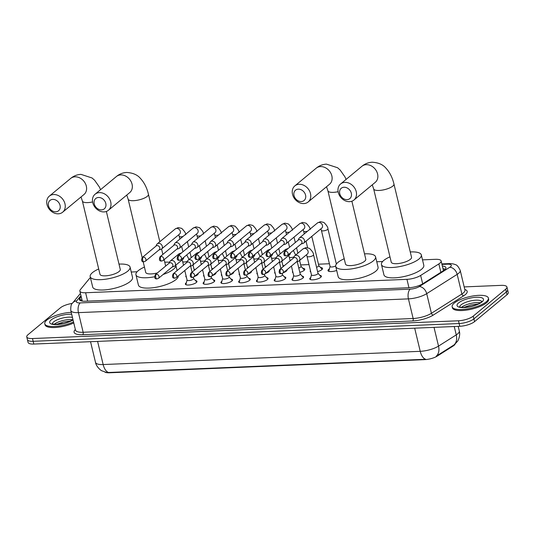 <?xml version="1.0" encoding="UTF-8"?>
<svg xmlns="http://www.w3.org/2000/svg" width="535" height="535" viewBox="0 0 535 535"><rect width="100%" height="100%" fill="white"/><g stroke="black" fill="none" stroke-linecap="round" stroke-linejoin="round"><path stroke-width="0.8" d="M195.449 280.547A5.965 1.852 166.5 0 1 196.974 281.37A5.965 1.852 166.5 0 1 196.305 282.547A5.965 1.852 166.5 0 1 189.978 284.874A5.965 1.852 166.5 0 1 185.377 284.152A5.965 1.852 166.5 0 1 186.04 282.975A5.965 1.852 166.5 0 1 186.361 282.734M213.224 279.812A5.965 1.852 166.5 0 1 214.742 280.628A5.965 1.852 166.5 0 1 214.074 281.805A5.965 1.852 166.5 0 1 207.747 284.138A5.965 1.852 166.5 0 1 203.146 283.41A5.965 1.852 166.5 0 1 203.808 282.233A5.965 1.852 166.5 0 1 204.129 281.992M230.993 279.069A5.965 1.852 166.5 0 1 232.511 279.885A5.965 1.852 166.5 0 1 231.849 281.062A5.965 1.852 166.5 0 1 225.516 283.396A5.965 1.852 166.5 0 1 220.915 282.667A5.965 1.852 166.5 0 1 221.584 281.49A5.965 1.852 166.5 0 1 221.898 281.249M248.762 278.327A5.965 1.852 166.5 0 1 250.28 279.143A5.965 1.852 166.5 0 1 249.618 280.32A5.965 1.852 166.5 0 1 243.285 282.654A5.965 1.852 166.5 0 1 238.684 281.925A5.965 1.852 166.5 0 1 239.352 280.748A5.965 1.852 166.5 0 1 239.667 280.507M266.53 277.585A5.965 1.852 166.5 0 1 268.055 278.401A5.965 1.852 166.5 0 1 267.386 279.578A5.965 1.852 166.5 0 1 261.06 281.912A5.965 1.852 166.5 0 1 256.459 281.189A5.965 1.852 166.5 0 1 257.121 280.006A5.965 1.852 166.5 0 1 257.442 279.772M284.306 276.842A5.965 1.852 166.5 0 1 285.824 277.658A5.965 1.852 166.5 0 1 285.155 278.842A5.965 1.852 166.5 0 1 278.829 281.169A5.965 1.852 166.5 0 1 274.228 280.447A5.965 1.852 166.5 0 1 274.896 279.27A5.965 1.852 166.5 0 1 275.211 279.029M302.074 276.1A5.965 1.852 166.5 0 1 303.592 276.923A5.965 1.852 166.5 0 1 302.93 278.1A5.965 1.852 166.5 0 1 296.597 280.427A5.965 1.852 166.5 0 1 291.996 279.705A5.965 1.852 166.5 0 1 292.665 278.528A5.965 1.852 166.5 0 1 292.979 278.287M319.843 275.364A5.965 1.852 166.5 0 1 321.368 276.18A5.965 1.852 166.5 0 1 320.699 277.357A5.965 1.852 166.5 0 1 314.366 279.691A5.965 1.852 166.5 0 1 309.765 278.962A5.965 1.852 166.5 0 1 310.434 277.785A5.965 1.852 166.5 0 1 310.755 277.545M198.104 273.459A6.346 1.973 166.5 0 1 198.157 273.606A6.346 1.973 166.5 0 1 197.448 274.856A6.346 1.973 166.5 0 1 194.62 276.348M186.374 277.143A6.346 1.973 166.5 0 1 185.819 276.568A6.346 1.973 166.5 0 1 186.053 275.799M215.873 272.716A6.346 1.973 166.5 0 1 215.926 272.863A6.346 1.973 166.5 0 1 215.217 274.114A6.346 1.973 166.5 0 1 212.388 275.605M204.143 276.401A6.346 1.973 166.5 0 1 203.594 275.826A6.346 1.973 166.5 0 1 203.822 275.057M233.641 271.974A6.346 1.973 166.5 0 1 233.701 272.121A6.346 1.973 166.5 0 1 232.992 273.372A6.346 1.973 166.5 0 1 230.164 274.863M221.918 275.659A6.346 1.973 166.5 0 1 221.363 275.084A6.346 1.973 166.5 0 1 221.59 274.315M251.417 271.232A6.346 1.973 166.5 0 1 251.47 271.379A6.346 1.973 166.5 0 1 250.761 272.636A6.346 1.973 166.5 0 1 247.932 274.121M239.687 274.923A6.346 1.973 166.5 0 1 239.132 274.341A6.346 1.973 166.5 0 1 239.366 273.572M269.185 270.489A6.346 1.973 166.5 0 1 269.239 270.636A6.346 1.973 166.5 0 1 268.53 271.894A6.346 1.973 166.5 0 1 265.701 273.378M257.455 274.181A6.346 1.973 166.5 0 1 256.9 273.599A6.346 1.973 166.5 0 1 257.134 272.83M286.954 269.754A6.346 1.973 166.5 0 1 287.007 269.894A6.346 1.973 166.5 0 1 286.299 271.151A6.346 1.973 166.5 0 1 283.47 272.643M275.231 273.438A6.346 1.973 166.5 0 1 274.676 272.857A6.346 1.973 166.5 0 1 274.903 272.094M302.723 268.242A6.346 1.973 166.5 0 1 304.783 269.159A6.346 1.973 166.5 0 1 304.074 270.409A6.346 1.973 166.5 0 1 299.814 272.362M292.999 272.696A6.346 1.973 166.5 0 1 292.444 272.114A6.346 1.973 166.5 0 1 292.678 271.352M320.498 267.5A6.346 1.973 166.5 0 1 322.551 268.416A6.346 1.973 166.5 0 1 321.843 269.667A6.346 1.973 166.5 0 1 317.589 271.62M310.768 271.954A6.346 1.973 166.5 0 1 310.213 271.379A6.346 1.973 166.5 0 1 310.447 270.61M336.682 270.456A6.346 1.973 166.5 0 1 327.988 270.636A6.346 1.973 166.5 0 1 328.691 269.379A6.346 1.973 166.5 0 1 329.399 268.884M90.428 277.618A11.181 3.471 -13.5 0 0 89.512 278.488L80.37 289.629A11.181 3.471 -13.5 0 0 79.869 291.107A11.181 3.471 -13.5 0 0 85.613 292.745L406.948 279.344A11.181 3.471 -13.5 0 0 420.657 275.438L438.847 263.915A11.181 3.471 -13.5 0 0 439.884 263.173A11.181 3.471 -13.5 0 0 441.134 260.96A11.181 3.471 -13.5 0 0 435.383 259.321L422.503 259.856M104.907 372.086A10.065 3.123 -13.5 0 0 109.454 372.781L424.87 359.627A10.065 3.123 -13.5 0 0 437.215 356.109L453.132 346.031A10.065 3.123 -13.5 0 0 454.061 345.363A10.065 3.123 -13.5 0 0 455.118 344.065M382.619 261.521L376.76 261.769M336.876 263.434L336.234 263.454M329.406 263.742L318.465 264.196M309.003 264.591L300.697 264.939M284.346 265.621L282.921 265.681M266.577 266.363L265.153 266.423M248.802 267.105L247.384 267.166M231.033 267.848L229.615 267.908M213.264 268.583L211.84 268.644M195.489 269.326L194.071 269.386M177.72 270.068L176.985 270.101M137.1 271.767L131.242 272.007M454.242 326.517L456.255 334.877A13.047 9.169 57.6 0 1 453.954 344.955L436.259 356.156A13.047 9.169 57.6 0 0 438.519 346.112L456.255 334.877A14.906 4.634 -13.5 0 0 457.632 333.887A14.906 4.634 -13.5 0 0 459.297 330.944L458.194 326.357M464.179 286.907L501.181 285.362A11.181 3.471 166.5 0 1 506.926 287.001A11.181 3.471 166.5 0 1 505.675 289.208L473.228 316.125A11.181 3.471 166.5 0 1 458.475 320.779L32.501 338.541L33.157 341.303A11.181 3.471 166.5 0 1 27.412 339.658A11.181 3.471 166.5 0 0 33.157 341.303L459.137 323.535L33.157 341.303L33.819 344.058A11.181 3.471 166.5 0 1 28.074 342.413L26.75 336.903A11.181 3.471 166.5 0 1 28.001 334.696L60.448 307.779A11.181 3.471 166.5 0 1 72.272 303.419M473.228 316.125L473.89 318.88A11.181 3.471 166.5 0 1 459.137 323.535A11.181 3.471 166.5 0 0 473.89 318.88L506.337 291.963L473.89 318.88L474.552 321.635A11.181 3.471 166.5 0 1 459.799 326.29L33.819 344.058M506.926 287.001L507.588 289.756A11.181 3.471 166.5 0 1 506.337 291.963A11.181 3.471 166.5 0 0 507.588 289.756L508.25 292.511A11.181 3.471 166.5 0 1 506.999 294.725L474.552 321.635M108.572 372.487A13.047 6.627 -92.4 0 1 103.161 364.549A14.906 4.634 -13.5 0 1 95.498 362.362C96.213 366.923 101.51 370.969 101.817 370.782L106.244 372.393L108.572 372.487L425.653 359.259A13.047 6.627 87.6 0 1 420.236 351.321A14.906 4.634 -13.5 0 0 438.519 346.112L434.019 327.366M81.18 296.571L79.916 298.109A11.181 3.471 -13.5 0 0 79.414 299.587A11.181 3.471 -13.5 0 0 85.159 301.225L408.994 287.716A11.181 3.471 -13.5 0 0 422.704 283.811L443.622 270.563A11.181 3.471 -13.5 0 0 444.659 269.821A11.181 3.471 -13.5 0 0 445.902 267.607A11.181 3.471 -13.5 0 0 442.345 266.002M443 268.757A11.181 3.471 166.5 0 1 445.287 269.212M32.501 338.541A11.181 3.471 166.5 0 1 26.75 336.903M80.685 300.737L81.842 299.326M454.242 303.091A18.638 5.791 166.5 0 1 474.023 295.808A18.638 5.791 166.5 0 1 488.401 298.075A18.638 5.791 166.5 0 1 486.315 301.753A18.638 5.791 166.5 0 1 466.533 309.043A18.638 5.791 166.5 0 1 452.155 306.776A18.638 5.791 166.5 0 1 454.242 303.091M488.401 298.075L488.649 299.105A18.638 5.791 166.5 0 1 486.562 302.79A18.638 5.791 166.5 0 1 466.787 310.073A18.638 5.791 166.5 0 1 452.409 307.806L452.155 306.776M73.536 321.936A18.638 5.791 166.5 0 1 55.232 326.45A18.638 5.791 166.5 0 1 44.779 323.769A18.638 5.791 166.5 0 1 46.866 320.084A18.638 5.791 166.5 0 1 71.229 312.34M73.783 322.973A18.638 5.791 166.5 0 1 55.479 327.487A18.638 5.791 166.5 0 1 45.034 324.798L44.779 323.769M344.045 187.243A6.708 5.39 -129.7 0 0 339.758 193.683A6.708 5.39 -129.7 0 0 347.021 199.642A6.708 5.39 -129.7 0 0 351.308 193.202A6.708 5.39 -129.7 0 0 344.045 187.243M349.556 201.668A10.432 8.386 50.3 0 1 339.223 195.001A10.432 8.386 50.3 0 1 340.581 183.993A10.432 8.386 50.3 0 1 344.928 182.382A10.432 8.386 50.3 0 1 355.26 189.049A10.432 8.386 50.3 0 1 353.903 200.057A10.432 8.386 50.3 0 1 349.556 201.668M393.954 184.047A10.432 3.243 -13.5 0 1 392.784 186.113A10.432 3.243 -13.5 0 1 379.021 190.453A10.432 3.243 -13.5 0 1 373.657 188.922L391.239 262.157A10.432 3.243 -13.5 0 0 399.291 263.427A10.432 3.243 -13.5 0 0 410.365 259.348A10.432 3.243 -13.5 0 0 411.535 257.281L393.954 184.047C392.449 177.607 389.761 172.29 385.889 168.11C382.926 164.566 378.365 162.6 372.186 162.219C368.327 162.439 364.91 163.797 361.934 166.285L340.581 183.993M410.251 251.952A20.497 6.366 166.5 0 1 421.319 254.934A20.497 6.366 166.5 0 1 419.025 258.987A20.497 6.366 166.5 0 1 397.271 266.998A20.497 6.366 166.5 0 1 381.455 264.504A20.497 6.366 166.5 0 1 383.742 260.458A20.497 6.366 166.5 0 1 389.962 256.827M421.319 254.934L423.8 265.266A20.497 6.366 166.5 0 1 421.506 269.319A20.497 6.366 166.5 0 1 399.752 277.331A20.497 6.366 166.5 0 1 383.936 274.836L381.455 264.504M298.303 189.149A6.708 5.39 -129.7 0 0 294.023 195.589A6.708 5.39 -129.7 0 0 301.285 201.548A6.708 5.39 -129.7 0 0 305.565 195.108A6.708 5.39 -129.7 0 0 298.303 189.149M303.82 203.581A10.432 8.386 50.3 0 1 293.481 196.907A10.432 8.386 50.3 0 1 294.838 185.899A10.432 8.386 50.3 0 1 299.185 184.287A10.432 8.386 50.3 0 1 309.518 190.955A10.432 8.386 50.3 0 1 308.167 201.962A10.432 8.386 50.3 0 1 303.82 203.581M338.12 191.704A10.432 3.243 -13.5 0 1 333.278 192.359A10.432 3.243 -13.5 0 1 327.915 190.828L345.496 264.063A10.432 3.243 -13.5 0 0 353.548 265.333A10.432 3.243 -13.5 0 0 364.623 261.254A10.432 3.243 -13.5 0 0 365.793 259.194L351.876 201.22M364.509 253.864A20.497 6.366 166.5 0 1 375.577 256.84A20.497 6.366 166.5 0 1 373.283 260.893A20.497 6.366 166.5 0 1 351.528 268.904A20.497 6.366 166.5 0 1 335.712 266.41A20.497 6.366 166.5 0 1 338 262.364A20.497 6.366 166.5 0 1 344.219 258.733M375.577 256.84L378.058 267.179A20.497 6.366 166.5 0 1 375.764 271.225A20.497 6.366 166.5 0 1 354.01 279.243A20.497 6.366 166.5 0 1 338.194 276.749L335.712 266.41M98.534 197.482A6.708 5.39 -129.7 0 0 94.247 203.922A6.708 5.39 -129.7 0 0 101.51 209.88A6.708 5.39 -129.7 0 0 105.79 203.44A6.708 5.39 -129.7 0 0 98.534 197.482M104.044 211.913A10.432 8.386 50.3 0 1 93.712 205.239A10.432 8.386 50.3 0 1 95.063 194.232A10.432 8.386 50.3 0 1 99.41 192.62A10.432 8.386 50.3 0 1 109.742 199.287A10.432 8.386 50.3 0 1 108.391 210.295A10.432 8.386 50.3 0 1 104.044 211.913M154.495 276.776A20.497 6.366 166.5 0 1 135.937 274.743A20.497 6.366 166.5 0 1 138.224 270.697A20.497 6.366 166.5 0 1 144.443 267.065M164.74 262.197A20.497 6.366 166.5 0 1 169.521 262.244M177.098 270.583L175.801 265.173A20.497 6.366 166.5 0 1 173.514 269.225A20.497 6.366 166.5 0 1 163.108 274.488M178.336 275.853A20.497 6.366 166.5 0 1 175.995 279.558A20.497 6.366 166.5 0 1 154.234 287.576A20.497 6.366 166.5 0 1 138.418 285.081L135.937 274.743M143.153 261.695L145.721 272.395A10.432 3.243 -13.5 0 0 157.417 272.91M52.791 199.388A6.708 5.39 -129.7 0 0 48.504 205.828A6.708 5.39 -129.7 0 0 55.767 211.793A6.708 5.39 -129.7 0 0 60.054 205.346A6.708 5.39 -129.7 0 0 52.791 199.388M58.302 213.819A10.432 8.386 50.3 0 1 47.969 207.145A10.432 8.386 50.3 0 1 49.32 196.138A10.432 8.386 50.3 0 1 53.667 194.526A10.432 8.386 50.3 0 1 64.006 201.2A10.432 8.386 50.3 0 1 62.648 212.208A10.432 8.386 50.3 0 1 58.302 213.819M92.602 201.949A10.432 3.243 -13.5 0 1 87.767 202.598A10.432 3.243 -13.5 0 1 82.397 201.073L99.978 274.301A10.432 3.243 -13.5 0 0 108.03 275.572A10.432 3.243 -13.5 0 0 119.111 271.492A10.432 3.243 -13.5 0 0 120.275 269.433L106.358 211.459M118.997 264.103A20.497 6.366 166.5 0 1 130.058 267.085A20.497 6.366 166.5 0 1 127.771 271.131A20.497 6.366 166.5 0 1 106.01 279.15A20.497 6.366 166.5 0 1 90.194 276.655A20.497 6.366 166.5 0 1 92.488 272.603A20.497 6.366 166.5 0 1 98.701 268.971M130.058 267.085L132.54 277.418A20.497 6.366 166.5 0 1 130.252 281.463A20.497 6.366 166.5 0 1 108.491 289.482A20.497 6.366 166.5 0 1 92.675 286.987L90.194 276.655M301.165 243.98L302.904 243.492A3.357 2.695 -129.7 0 0 303.726 243.064A3.357 2.695 -129.7 0 0 304.475 240.362A3.357 2.695 -129.7 0 0 300.844 237.386A3.357 2.695 -129.7 0 0 299.446 237.901A3.357 2.695 -129.7 0 0 298.871 238.637L298.075 240.255M285.436 251.196A2.421 1.946 -129.7 0 1 287.837 252.741A2.421 1.946 -129.7 0 1 287.522 255.295L301.426 243.766A2.421 1.946 -129.7 0 0 301.961 241.813A2.421 1.946 -129.7 0 0 299.339 239.66A2.421 1.946 -129.7 0 0 298.329 240.034L284.426 251.564C283.269 254.593 283.817 256.018 286.078 255.85A2.421 1.23 87.6 0 1 284.867 254.352A2.421 1.23 -92.4 0 1 285.436 251.196A2.421 1.946 -129.7 0 0 284.426 251.564M330.048 266.41L328.891 270.857A5.591 1.739 -13.5 0 0 328.885 271.151A5.591 1.739 -13.5 0 0 329.005 271.385M330.068 266.316A3.357 1.043 -13.5 0 0 330.068 266.49A3.357 1.043 -13.5 0 0 332.202 266.958A3.357 1.043 -13.5 0 0 335.659 265.955M321.983 269.546A5.591 1.739 -13.5 0 0 321.983 269.279A5.591 1.739 -13.5 0 0 321.843 269.018L318.8 265.587M316.539 267.259A3.357 1.043 -13.5 0 0 318.445 266.33A3.357 1.043 -13.5 0 0 318.82 265.668L311.785 236.383M283.396 244.722L285.135 244.234A3.357 2.695 -129.7 0 0 285.957 243.806A3.357 2.695 -129.7 0 0 286.707 241.104A3.357 2.695 -129.7 0 0 283.075 238.122A3.357 2.695 -129.7 0 0 281.677 238.643A3.357 2.695 -129.7 0 0 281.102 239.372L280.3 240.991M267.667 251.931A2.421 1.946 -129.7 0 1 270.068 253.483A2.421 1.946 -129.7 0 1 269.754 256.038L283.657 244.508A2.421 1.946 -129.7 0 0 284.192 242.556A2.421 1.946 -129.7 0 0 281.57 240.402A2.421 1.946 -129.7 0 0 280.561 240.777L266.657 252.306C265.5 255.335 266.049 256.76 268.309 256.593A2.421 1.23 87.6 0 1 267.092 255.095A2.421 1.23 -92.4 0 1 267.667 251.931A2.421 1.946 -129.7 0 0 266.657 252.306M304.214 270.289A5.591 1.739 -13.5 0 0 304.214 270.021A5.591 1.739 -13.5 0 0 304.074 269.76L301.024 266.323M298.771 268.002A3.357 1.043 -13.5 0 0 300.67 267.072A3.357 1.043 -13.5 0 0 301.044 266.41L299.62 260.458M265.621 245.465L267.36 244.976A3.357 2.695 -129.7 0 0 268.189 244.548A3.357 2.695 -129.7 0 0 268.931 241.847A3.357 2.695 -129.7 0 0 265.3 238.864A3.357 2.695 -129.7 0 0 263.902 239.386A3.357 2.695 -129.7 0 0 263.327 240.115L262.531 241.733M249.898 252.674A2.421 1.946 -129.7 0 1 252.293 254.225A2.421 1.946 -129.7 0 1 251.978 256.78L265.882 245.251A2.421 1.946 -129.7 0 0 266.423 243.298A2.421 1.946 -129.7 0 0 263.802 241.145A2.421 1.946 -129.7 0 0 262.792 241.519L248.889 253.048C247.725 256.071 248.273 257.502 250.534 257.335A2.421 1.23 87.6 0 1 249.323 255.837A2.421 1.23 -92.4 0 1 249.898 252.674A2.421 1.946 -129.7 0 0 248.889 253.048M286.446 271.024A5.591 1.739 -13.5 0 0 286.446 270.763A5.591 1.739 -13.5 0 0 286.305 270.503L286.198 270.382M247.852 246.207L249.591 245.719A3.357 2.695 -129.7 0 0 250.413 245.291A3.357 2.695 -129.7 0 0 251.162 242.589A3.357 2.695 -129.7 0 0 247.531 239.606A3.357 2.695 -129.7 0 0 246.133 240.128A3.357 2.695 -129.7 0 0 245.558 240.857L244.762 242.475M232.13 253.416A2.421 1.946 -129.7 0 1 234.524 254.968A2.421 1.946 -129.7 0 1 234.21 257.522L248.113 245.986A2.421 1.946 -129.7 0 0 248.655 244.04A2.421 1.946 -129.7 0 0 246.033 241.887A2.421 1.946 -129.7 0 0 245.023 242.261L231.12 253.791C229.956 256.813 230.505 258.245 232.765 258.077A2.421 1.23 87.6 0 1 231.555 256.579A2.421 1.23 -92.4 0 1 232.13 253.416A2.421 1.946 -129.7 0 0 231.12 253.791M268.67 271.767A5.591 1.739 -13.5 0 0 268.67 271.506A5.591 1.739 -13.5 0 0 268.537 271.245L268.423 271.125M230.083 246.949L231.822 246.461A3.357 2.695 -129.7 0 0 232.645 246.033A3.357 2.695 -129.7 0 0 233.394 243.331A3.357 2.695 -129.7 0 0 229.762 240.349A3.357 2.695 -129.7 0 0 228.365 240.864A3.357 2.695 -129.7 0 0 227.79 241.599L226.987 243.218M214.354 254.158A2.421 1.946 -129.7 0 1 216.755 255.703A2.421 1.946 -129.7 0 1 216.441 258.258L230.344 246.729A2.421 1.946 -129.7 0 0 230.879 244.776A2.421 1.946 -129.7 0 0 228.258 242.629A2.421 1.946 -129.7 0 0 227.248 243.004L213.345 254.533C212.188 257.556 212.736 258.987 214.996 258.82A2.421 1.23 87.6 0 1 213.786 257.315A2.421 1.23 -92.4 0 1 214.354 254.158A2.421 1.946 -129.7 0 0 213.345 254.533M250.902 272.509A5.591 1.739 -13.5 0 0 250.902 272.241A5.591 1.739 -13.5 0 0 250.761 271.987L250.654 271.867M212.315 247.685L214.053 247.203A3.357 2.695 -129.7 0 0 214.876 246.769A3.357 2.695 -129.7 0 0 215.618 244.067A3.357 2.695 -129.7 0 0 211.987 241.091A3.357 2.695 -129.7 0 0 210.596 241.606A3.357 2.695 -129.7 0 0 210.021 242.342L209.218 243.96M196.586 254.901A2.421 1.946 -129.7 0 1 198.987 256.446A2.421 1.946 -129.7 0 1 198.672 259L212.576 247.471A2.421 1.946 -129.7 0 0 213.111 245.518A2.421 1.946 -129.7 0 0 210.489 243.365A2.421 1.946 -129.7 0 0 209.479 243.739L195.576 255.275C194.412 258.298 194.967 259.729 197.221 259.555A2.421 1.23 87.6 0 1 196.011 258.057A2.421 1.23 -92.4 0 1 196.586 254.901A2.421 1.946 -129.7 0 0 195.576 255.275M233.133 273.251A5.591 1.739 -13.5 0 0 233.133 272.984A5.591 1.739 -13.5 0 0 232.992 272.73L232.885 272.603M194.539 248.427L196.278 247.939A3.357 2.695 -129.7 0 0 197.107 247.511A3.357 2.695 -129.7 0 0 197.85 244.809A3.357 2.695 -129.7 0 0 194.218 241.833A3.357 2.695 -129.7 0 0 192.821 242.348A3.357 2.695 -129.7 0 0 192.246 243.084L191.45 244.702M178.817 255.643A2.421 1.946 -129.7 0 1 181.211 257.188A2.421 1.946 -129.7 0 1 180.897 259.742L194.8 248.213A2.421 1.946 -129.7 0 0 195.342 246.26A2.421 1.946 -129.7 0 0 192.72 244.107A2.421 1.946 -129.7 0 0 191.711 244.482L177.807 256.018C176.644 259.04 177.192 260.465 179.452 260.298A2.421 1.23 87.6 0 1 178.242 258.8A2.421 1.23 -92.4 0 1 178.817 255.643A2.421 1.946 -129.7 0 0 177.807 256.018M215.364 273.994A5.591 1.739 -13.5 0 0 215.364 273.726A5.591 1.739 -13.5 0 0 215.224 273.465L215.11 273.345M176.771 249.17L178.509 248.681A3.357 2.695 -129.7 0 0 179.332 248.253A3.357 2.695 -129.7 0 0 180.081 245.552A3.357 2.695 -129.7 0 0 176.45 242.569A3.357 2.695 -129.7 0 0 175.052 243.091A3.357 2.695 -129.7 0 0 174.477 243.82L173.681 245.438M161.042 256.379A2.421 1.946 -129.7 0 1 163.442 257.93A2.421 1.946 -129.7 0 1 163.128 260.485L177.031 248.956A2.421 1.946 -129.7 0 0 177.573 247.003A2.421 1.946 -129.7 0 0 174.945 244.849A2.421 1.946 -129.7 0 0 173.942 245.224L160.039 256.753C158.875 259.783 159.423 261.207 161.684 261.04A2.421 1.23 87.6 0 1 160.473 259.542A2.421 1.23 -92.4 0 1 161.042 256.379A2.421 1.946 -129.7 0 0 160.039 256.753M197.589 274.736A5.591 1.739 -13.5 0 0 197.589 274.468A5.591 1.739 -13.5 0 0 197.448 274.208L197.341 274.087M159.002 249.912L160.741 249.424A3.357 2.695 -129.7 0 0 161.563 248.996A3.357 2.695 -129.7 0 0 162.312 246.294A3.357 2.695 -129.7 0 0 158.681 243.311A3.357 2.695 -129.7 0 0 157.283 243.833A3.357 2.695 -129.7 0 0 156.708 244.562L155.906 246.18M143.273 257.121A2.421 1.946 -129.7 0 1 145.674 258.673A2.421 1.946 -129.7 0 1 145.359 261.227L159.263 249.698A2.421 1.946 -129.7 0 0 159.798 247.745A2.421 1.946 -129.7 0 0 157.176 245.592A2.421 1.946 -129.7 0 0 156.166 245.966L142.263 257.495C141.106 260.518 141.655 261.949 143.915 261.782A2.421 1.23 87.6 0 1 142.698 260.284A2.421 1.23 -92.4 0 1 143.273 257.121A2.421 1.946 -129.7 0 0 142.263 257.495M321.154 276.896A5.591 1.739 -13.5 0 0 321.027 276.695L317.984 273.258M317.629 274.007A3.357 1.043 -13.5 0 0 318.004 273.345L313.537 254.74A3.357 1.043 -13.5 0 1 313.162 255.402A3.357 1.043 -13.5 0 1 308.922 256.793A3.357 1.043 -13.5 0 1 307.01 256.305L311.477 274.91A3.357 1.043 -13.5 0 0 314.065 275.318A3.357 1.043 -13.5 0 0 317.629 274.007M296.484 261.849L298.216 261.368A3.357 2.695 -129.7 0 0 299.045 260.933A3.357 2.695 -129.7 0 0 299.787 258.231A3.357 2.695 -129.7 0 0 296.156 255.255A3.357 2.695 -129.7 0 0 294.758 255.77A3.357 2.695 -129.7 0 0 294.19 256.506L293.387 258.124M280.755 269.065A2.421 1.946 -129.7 0 1 283.155 270.61A2.421 1.946 -129.7 0 1 282.841 273.164L296.744 261.635A2.421 1.946 -129.7 0 0 297.279 259.682A2.421 1.946 -129.7 0 0 294.658 257.529A2.421 1.946 -129.7 0 0 293.648 257.903L279.745 269.439C278.581 272.462 279.136 273.887 281.39 273.719A2.421 1.23 87.6 0 1 280.179 272.221A2.421 1.23 -92.4 0 1 280.755 269.065A2.421 1.946 -129.7 0 0 279.745 269.439M311.457 274.829L310.3 279.27A5.591 1.739 -13.5 0 0 310.287 279.504M303.378 277.638A5.591 1.739 -13.5 0 0 303.258 277.438L300.209 274M293.708 275.471A3.357 1.043 -13.5 0 0 293.708 275.652A3.357 1.043 -13.5 0 0 296.296 276.06A3.357 1.043 -13.5 0 0 299.854 274.749A3.357 1.043 -13.5 0 0 300.229 274.087L297.239 261.635M278.708 262.591L280.447 262.103A3.357 2.695 -129.7 0 0 281.276 261.675A3.357 2.695 -129.7 0 0 282.019 258.973A3.357 2.695 -129.7 0 0 278.387 255.998A3.357 2.695 -129.7 0 0 276.99 256.512A3.357 2.695 -129.7 0 0 276.414 257.248L275.619 258.86M262.986 269.8A2.421 1.946 -129.7 0 1 265.38 271.352A2.421 1.946 -129.7 0 1 265.066 273.907L278.969 262.377A2.421 1.946 -129.7 0 0 279.511 260.425A2.421 1.946 -129.7 0 0 276.889 258.271A2.421 1.946 -129.7 0 0 275.879 258.646L261.976 270.175C260.812 273.204 261.361 274.629 263.621 274.462A2.421 1.23 87.6 0 1 262.411 272.964A2.421 1.23 -92.4 0 1 262.986 269.8A2.421 1.946 -129.7 0 0 261.976 270.175M293.688 275.565L292.531 280.012A5.591 1.739 -13.5 0 0 292.518 280.246M285.61 278.381A5.591 1.739 -13.5 0 0 285.489 278.18L282.44 274.743M275.94 276.214A3.357 1.043 -13.5 0 0 275.94 276.394A3.357 1.043 -13.5 0 0 278.528 276.802A3.357 1.043 -13.5 0 0 282.085 275.492A3.357 1.043 -13.5 0 0 282.46 274.823L282.159 273.566M260.94 263.334L262.678 262.846A3.357 2.695 -129.7 0 0 263.501 262.417A3.357 2.695 -129.7 0 0 264.25 259.716A3.357 2.695 -129.7 0 0 260.619 256.733A3.357 2.695 -129.7 0 0 259.221 257.255A3.357 2.695 -129.7 0 0 258.646 257.984L257.85 259.602M245.211 270.543A2.421 1.946 -129.7 0 1 247.611 272.094A2.421 1.946 -129.7 0 1 247.297 274.649L261.2 263.12A2.421 1.946 -129.7 0 0 261.742 261.167A2.421 1.946 -129.7 0 0 259.114 259.014A2.421 1.946 -129.7 0 0 258.104 259.388L244.201 270.917C243.044 273.947 243.592 275.371 245.853 275.204A2.421 1.23 87.6 0 1 244.642 273.706A2.421 1.23 -92.4 0 1 245.211 270.543A2.421 1.946 -129.7 0 0 244.201 270.917M275.92 276.307L274.763 280.755A5.591 1.739 -13.5 0 0 274.743 280.989M267.841 279.123A5.591 1.739 -13.5 0 0 267.714 278.922L264.671 275.485M258.171 276.956A3.357 1.043 -13.5 0 0 258.164 277.13A3.357 1.043 -13.5 0 0 260.752 277.538A3.357 1.043 -13.5 0 0 264.317 276.227A3.357 1.043 -13.5 0 0 264.691 275.565L264.384 274.308M243.171 264.076L244.91 263.588A3.357 2.695 -129.7 0 0 245.732 263.16A3.357 2.695 -129.7 0 0 246.481 260.458A3.357 2.695 -129.7 0 0 242.85 257.475A3.357 2.695 -129.7 0 0 241.452 257.997A3.357 2.695 -129.7 0 0 240.877 258.726L240.075 260.344M227.442 271.285A2.421 1.946 -129.7 0 1 229.843 272.837A2.421 1.946 -129.7 0 1 229.528 275.391L243.432 263.855A2.421 1.946 -129.7 0 0 243.967 261.909A2.421 1.946 -129.7 0 0 241.345 259.756A2.421 1.946 -129.7 0 0 240.335 260.13L226.432 271.66C225.275 274.682 225.823 276.113 228.084 275.946A2.421 1.23 87.6 0 1 226.867 274.448A2.421 1.23 -92.4 0 1 227.442 271.285A2.421 1.946 -129.7 0 0 226.432 271.66M258.144 277.05L256.994 281.497A5.591 1.739 -13.5 0 0 256.974 281.731M250.066 279.858A5.591 1.739 -13.5 0 0 249.945 279.665L246.896 276.227M240.402 277.698A3.357 1.043 -13.5 0 0 240.396 277.872A3.357 1.043 -13.5 0 0 242.984 278.28A3.357 1.043 -13.5 0 0 246.541 276.969A3.357 1.043 -13.5 0 0 246.916 276.307L246.615 275.043M225.395 264.818L227.134 264.33A3.357 2.695 -129.7 0 0 227.963 263.902A3.357 2.695 -129.7 0 0 228.706 261.2A3.357 2.695 -129.7 0 0 225.075 258.218A3.357 2.695 -129.7 0 0 223.677 258.739A3.357 2.695 -129.7 0 0 223.108 259.468L222.306 261.087M209.673 272.027A2.421 1.946 -129.7 0 1 212.067 273.572A2.421 1.946 -129.7 0 1 211.753 276.134L225.656 264.598A2.421 1.946 -129.7 0 0 226.198 262.645A2.421 1.946 -129.7 0 0 223.576 260.498A2.421 1.946 -129.7 0 0 222.567 260.873L208.663 272.402C207.5 275.425 208.048 276.856 210.309 276.689A2.421 1.23 87.6 0 1 209.098 275.184A2.421 1.23 -92.4 0 1 209.673 272.027A2.421 1.946 -129.7 0 0 208.663 272.402M240.375 277.792L239.219 282.239A5.591 1.739 -13.5 0 0 239.205 282.473M232.297 280.601A5.591 1.739 -13.5 0 0 232.177 280.4L229.127 276.969M222.627 278.441A3.357 1.043 -13.5 0 0 222.627 278.615A3.357 1.043 -13.5 0 0 225.215 279.023A3.357 1.043 -13.5 0 0 228.773 277.712A3.357 1.043 -13.5 0 0 229.147 277.05L228.846 275.786M207.627 265.554L209.366 265.072A3.357 2.695 -129.7 0 0 210.188 264.644A3.357 2.695 -129.7 0 0 210.937 261.936A3.357 2.695 -129.7 0 0 207.306 258.96A3.357 2.695 -129.7 0 0 205.908 259.475A3.357 2.695 -129.7 0 0 205.333 260.211L204.537 261.829M191.904 272.77A2.421 1.946 -129.7 0 1 194.299 274.315A2.421 1.946 -129.7 0 1 193.984 276.869L207.888 265.34A2.421 1.946 -129.7 0 0 208.429 263.387A2.421 1.946 -129.7 0 0 205.808 261.24A2.421 1.946 -129.7 0 0 204.798 261.608L190.895 273.144C189.731 276.167 190.279 277.598 192.54 277.431A2.421 1.23 87.6 0 1 191.329 275.926A2.421 1.23 -92.4 0 1 191.904 272.77A2.421 1.946 -129.7 0 0 190.895 273.144M222.607 278.534L221.45 282.975A5.591 1.739 -13.5 0 0 221.43 283.209M214.528 281.343A5.591 1.739 -13.5 0 0 214.408 281.142L211.358 277.705M204.858 279.183A3.357 1.043 -13.5 0 0 204.851 279.357A3.357 1.043 -13.5 0 0 207.44 279.765A3.357 1.043 -13.5 0 0 211.004 278.454A3.357 1.043 -13.5 0 0 211.378 277.792L211.078 276.528M189.858 266.296L191.597 265.815A3.357 2.695 -129.7 0 0 192.419 265.38A3.357 2.695 -129.7 0 0 193.168 262.678A3.357 2.695 -129.7 0 0 189.537 259.702A3.357 2.695 -129.7 0 0 188.139 260.217A3.357 2.695 -129.7 0 0 187.564 260.953L186.762 262.571M174.129 273.512A2.421 1.946 -129.7 0 1 176.53 275.057A2.421 1.946 -129.7 0 1 176.216 277.611L190.119 266.082A2.421 1.946 -129.7 0 0 190.654 264.129A2.421 1.946 -129.7 0 0 188.032 261.976A2.421 1.946 -129.7 0 0 187.023 262.351L173.119 273.887C171.962 276.909 172.511 278.334 174.771 278.167A2.421 1.23 87.6 0 1 173.561 276.669A2.421 1.23 -92.4 0 1 174.129 273.512A2.421 1.946 -129.7 0 0 173.119 273.887M204.831 279.277L203.681 283.717A5.591 1.739 -13.5 0 0 203.661 283.951M196.76 282.085A5.591 1.739 -13.5 0 0 196.633 281.885L193.59 278.447M187.089 279.919A3.357 1.043 -13.5 0 0 187.083 280.099A3.357 1.043 -13.5 0 0 189.671 280.507A3.357 1.043 -13.5 0 0 193.235 279.196A3.357 1.043 -13.5 0 0 193.61 278.534L193.302 277.27M172.089 267.039L173.828 266.55A3.357 2.695 -129.7 0 0 174.651 266.122A3.357 2.695 -129.7 0 0 175.393 263.421A3.357 2.695 -129.7 0 0 171.762 260.445A3.357 2.695 -129.7 0 0 170.371 260.96A3.357 2.695 -129.7 0 0 169.796 261.695L168.993 263.307M156.36 274.248A2.421 1.946 -129.7 0 1 158.761 275.799A2.421 1.946 -129.7 0 1 158.447 278.354L172.35 266.825A2.421 1.946 -129.7 0 0 172.885 264.872A2.421 1.946 -129.7 0 0 170.264 262.718A2.421 1.946 -129.7 0 0 169.254 263.093L155.351 274.622C154.194 277.652 154.742 279.076 156.996 278.909A2.421 1.23 87.6 0 1 155.785 277.411A2.421 1.23 -92.4 0 1 156.36 274.248A2.421 1.946 -129.7 0 0 155.351 274.622M187.063 280.012L185.906 284.459A5.591 1.739 -13.5 0 0 185.892 284.694M440.86 272.308L438.847 263.915M453.132 346.031L453.011 345.53M424.87 359.627L424.79 359.286M437.215 356.109L437.095 355.614M109.454 372.781L109.374 372.447M422.67 283.831L420.657 275.438M408.961 287.723L406.948 279.344M87.626 301.125L85.613 292.745M97.597 341.397L103.161 364.549L420.236 351.321L414.678 328.169M506.999 294.725L505.675 289.208M459.799 326.29L458.475 320.779M80.959 295.654L76.706 300.837A7.457 2.314 -13.5 0 0 80.203 302.91L410.191 289.147A7.457 2.314 -13.5 0 0 419.333 286.546L449.801 267.246A7.457 2.314 -13.5 0 0 450.49 266.751A7.457 2.314 -13.5 0 0 447.487 264.183L441.963 264.417M447.487 264.183A7.457 3.785 87.6 0 1 448.832 263.628C451.647 263.561 453.787 263.902 455.265 264.631C456.776 264.711 458.428 266.644 460.227 270.429A14.906 4.634 166.5 0 1 458.562 273.372A14.906 4.634 166.5 0 1 457.178 274.361L461.892 293.996A14.906 4.634 -13.5 0 0 463.27 293.006A14.906 4.634 -13.5 0 0 464.935 290.064L464.955 290.11M464.795 289.462A16.772 5.21 166.5 0 1 465.289 294.665A16.772 5.21 166.5 0 1 463.738 295.775L433.27 315.075A16.772 5.21 166.5 0 1 412.706 320.94L82.711 334.703A16.772 5.21 166.5 0 1 74.853 330.028L75.335 329.433M449.801 267.246A7.457 5.243 57.6 0 1 457.178 274.361L426.709 293.661L431.424 313.296L461.892 293.996A1.866 1.311 -122.4 0 0 463.738 295.775M419.333 286.546A7.457 5.243 57.6 0 1 426.709 293.661A14.906 4.634 166.5 0 1 408.432 298.871L413.14 318.506A14.906 4.634 -13.5 0 0 431.424 313.296A1.866 1.311 -122.4 0 0 433.27 315.075M410.191 289.147A7.457 3.785 87.6 0 0 408.432 298.871L78.438 312.634L83.152 332.268L413.14 318.506A1.866 0.95 -92.4 0 1 412.706 320.94M80.203 302.91A7.457 3.785 87.6 0 0 78.438 312.634A14.906 4.634 166.5 0 1 70.774 310.447L75.488 330.082A14.906 4.634 -13.5 0 0 83.152 332.268A1.866 0.95 -92.4 0 1 82.711 334.703M74.853 330.028A1.866 1.638 -140.6 0 0 75.435 329.848M80.431 293.447L72.599 302.997A7.457 6.554 39.4 0 1 76.706 300.837M80.531 300.67L79.916 298.109M459.699 306.883A11.362 3.531 166.5 0 1 460.996 304.897A11.362 3.531 166.5 0 1 472.652 300.516A11.362 3.531 166.5 0 1 481.727 301.593M458.575 302.91A13.596 4.226 166.5 0 1 476.511 297.253A13.596 4.226 166.5 0 1 481.981 301.934A13.596 4.226 166.5 0 1 464.046 307.592A13.596 4.226 166.5 0 1 458.575 302.91M461.538 307.337A11.362 3.531 166.5 0 1 461.578 307.311A11.362 3.531 166.5 0 1 480.296 302.837M52.323 323.876A11.362 3.531 166.5 0 1 53.62 321.889A11.362 3.531 166.5 0 1 72.459 317.442M73.068 320.004A13.596 4.226 166.5 0 1 55.493 324.605A13.596 4.226 166.5 0 1 51.2 319.903A13.596 4.226 166.5 0 1 71.697 314.279M54.162 324.33A11.362 3.531 166.5 0 1 54.202 324.304A11.362 3.531 166.5 0 1 72.921 319.83M353.903 200.057L375.256 182.348A10.432 8.386 -129.7 0 0 376.613 171.34A10.432 8.386 -129.7 0 0 366.281 164.673A10.432 8.386 -129.7 0 0 361.934 166.285M308.167 201.962L329.513 184.261A10.432 8.386 -129.7 0 0 330.871 173.253A10.432 8.386 -129.7 0 0 320.539 166.579A10.432 8.386 -129.7 0 0 316.192 168.191L294.838 185.899M142.163 257.582L128.139 199.16A10.432 3.243 -13.5 0 0 133.503 200.692A10.432 3.243 -13.5 0 0 147.272 196.352A10.432 3.243 -13.5 0 0 148.436 194.292C146.931 187.845 144.243 182.529 140.371 178.349C137.415 174.805 132.847 172.845 126.675 172.457C122.816 172.685 119.392 174.035 116.416 176.523L95.063 194.232M108.391 210.295L129.737 192.593A10.432 8.386 -129.7 0 0 131.095 181.586A10.432 8.386 -129.7 0 0 120.763 174.912A10.432 8.386 -129.7 0 0 116.416 176.523M62.648 212.208L83.995 194.499A10.432 8.386 -129.7 0 0 85.353 183.492A10.432 8.386 -129.7 0 0 75.02 176.817A10.432 8.386 -129.7 0 0 70.674 178.436L49.32 196.138M320.853 228.86L321.401 230.391A3.357 1.043 -13.5 0 0 323.307 230.873A3.357 1.043 -13.5 0 0 327.547 229.488A3.357 1.043 -13.5 0 0 327.922 228.826L336.375 264.049M303.726 243.064L321.729 228.137A3.357 2.695 -129.7 0 0 322.164 224.6A3.357 2.695 -129.7 0 0 318.847 222.453A3.357 2.695 -129.7 0 0 318.666 222.466A3.357 2.695 -129.7 0 0 317.449 222.968L299.446 237.901M285.957 243.806L303.96 228.873A3.357 2.695 -129.7 0 0 304.395 225.335A3.357 2.695 -129.7 0 0 301.078 223.195A3.357 2.695 -129.7 0 0 300.897 223.209A3.357 2.695 -129.7 0 0 299.68 223.71L281.677 238.643M303.084 229.602L303.626 231.133A3.357 1.043 -13.5 0 0 305.538 231.615A3.357 1.043 -13.5 0 0 307.418 231.294M268.189 244.548L286.192 229.615A3.357 2.695 -129.7 0 0 286.626 226.078A3.357 2.695 -129.7 0 0 283.303 223.938A3.357 2.695 -129.7 0 0 283.122 223.951A3.357 2.695 -129.7 0 0 281.905 224.453L263.902 239.386M285.315 230.344L285.857 231.876A3.357 1.043 -13.5 0 0 287.763 232.357A3.357 1.043 -13.5 0 0 289.649 232.029M250.413 245.291L268.416 230.358A3.357 2.695 -129.7 0 0 268.858 226.82A3.357 2.695 -129.7 0 0 265.534 224.673A3.357 2.695 -129.7 0 0 265.353 224.693A3.357 2.695 -129.7 0 0 264.136 225.195L246.133 240.128M267.547 231.087L268.088 232.618A3.357 1.043 -13.5 0 0 269.994 233.099A3.357 1.043 -13.5 0 0 271.874 232.772M232.645 246.033L250.647 231.1A3.357 2.695 -129.7 0 0 251.082 227.562A3.357 2.695 -129.7 0 0 247.765 225.416A3.357 2.695 -129.7 0 0 247.585 225.429A3.357 2.695 -129.7 0 0 246.367 225.937L228.365 240.864M249.771 231.822L250.313 233.36A3.357 1.043 -13.5 0 0 252.226 233.842A3.357 1.043 -13.5 0 0 254.105 233.514M214.876 246.769L232.879 231.842A3.357 2.695 -129.7 0 0 233.313 228.305A3.357 2.695 -129.7 0 0 229.99 226.158A3.357 2.695 -129.7 0 0 229.816 226.171A3.357 2.695 -129.7 0 0 228.599 226.679L210.596 241.606M232.003 232.564L232.544 234.096A3.357 1.043 -13.5 0 0 234.457 234.577A3.357 1.043 -13.5 0 0 236.336 234.256M197.107 247.511L215.11 232.585A3.357 2.695 -129.7 0 0 215.545 229.047A3.357 2.695 -129.7 0 0 212.221 226.9A3.357 2.695 -129.7 0 0 212.041 226.914A3.357 2.695 -129.7 0 0 210.823 227.422L192.821 242.348M214.234 233.307L214.776 234.838A3.357 1.043 -13.5 0 0 216.682 235.32A3.357 1.043 -13.5 0 0 218.561 234.999M179.332 248.253L197.335 233.327A3.357 2.695 -129.7 0 0 197.776 229.782A3.357 2.695 -129.7 0 0 194.452 227.642A3.357 2.695 -129.7 0 0 194.272 227.656A3.357 2.695 -129.7 0 0 193.055 228.157L175.052 243.091M196.465 234.049L197.007 235.581A3.357 1.043 -13.5 0 0 198.913 236.062A3.357 1.043 -13.5 0 0 200.792 235.741M162.867 254.406L161.57 248.996L179.566 234.062A3.357 2.695 -129.7 0 0 180.001 230.525A3.357 2.695 -129.7 0 0 176.684 228.385A3.357 2.695 -129.7 0 0 176.503 228.398A3.357 2.695 -129.7 0 0 175.286 228.9L157.283 243.833M178.69 234.791L179.232 236.323A3.357 1.043 -13.5 0 0 181.144 236.804A3.357 1.043 -13.5 0 0 183.023 236.483M299.045 260.933L307.344 254.051A3.357 2.695 -129.7 0 0 307.779 250.514A3.357 2.695 -129.7 0 0 304.462 248.367A3.357 2.695 -129.7 0 0 304.281 248.38A3.357 2.695 -129.7 0 0 303.064 248.889L294.758 255.77M281.276 261.675L289.575 254.794A3.357 2.695 -129.7 0 0 290.411 252.894M287.335 249.156A3.357 2.695 -129.7 0 0 286.686 249.109A3.357 2.695 -129.7 0 0 286.513 249.123A3.357 2.695 -129.7 0 0 285.289 249.631L276.99 256.512M290.144 260.812L289.241 257.047A3.357 1.043 -13.5 0 0 291.154 257.529A3.357 1.043 -13.5 0 0 293.996 256.894M263.501 262.417L271.807 255.536A3.357 2.695 -129.7 0 0 272.643 253.637M269.566 249.898A3.357 2.695 -129.7 0 0 268.918 249.852A3.357 2.695 -129.7 0 0 268.737 249.865A3.357 2.695 -129.7 0 0 267.52 250.367L259.221 257.255M272.375 261.555L271.472 257.79A3.357 1.043 -13.5 0 0 273.378 258.271A3.357 1.043 -13.5 0 0 276.221 257.636M245.732 263.16L254.031 256.272A3.357 2.695 -129.7 0 0 254.874 254.379M251.791 250.641A3.357 2.695 -129.7 0 0 251.149 250.594A3.357 2.695 -129.7 0 0 250.968 250.607A3.357 2.695 -129.7 0 0 249.751 251.109L241.452 257.997M254.607 262.29L253.704 258.532A3.357 1.043 -13.5 0 0 255.61 259.014A3.357 1.043 -13.5 0 0 258.452 258.378M227.963 263.902L236.263 257.014A3.357 2.695 -129.7 0 0 237.105 255.121M234.022 251.383A3.357 2.695 -129.7 0 0 233.38 251.336A3.357 2.695 -129.7 0 0 233.2 251.35A3.357 2.695 -129.7 0 0 231.983 251.851L223.677 258.739M236.831 263.033L235.928 259.274A3.357 1.043 -13.5 0 0 237.841 259.756A3.357 1.043 -13.5 0 0 240.683 259.121M210.188 264.644L218.494 257.756A3.357 2.695 -129.7 0 0 219.33 255.864M216.254 252.125A3.357 2.695 -129.7 0 0 215.605 252.072A3.357 2.695 -129.7 0 0 215.424 252.085A3.357 2.695 -129.7 0 0 214.207 252.594L205.908 259.475M219.062 263.775L218.16 260.017A3.357 1.043 -13.5 0 0 220.066 260.498A3.357 1.043 -13.5 0 0 222.908 259.863M192.419 265.38L200.719 258.499A3.357 2.695 -129.7 0 0 201.561 256.606M198.478 252.861A3.357 2.695 -129.7 0 0 197.836 252.814A3.357 2.695 -129.7 0 0 197.656 252.828A3.357 2.695 -129.7 0 0 196.439 253.336L188.139 260.217M201.294 264.517L200.391 260.752A3.357 1.043 -13.5 0 0 202.297 261.24A3.357 1.043 -13.5 0 0 205.139 260.605M174.651 266.122L182.95 259.241A3.357 2.695 -129.7 0 0 183.793 257.342M180.71 253.603A3.357 2.695 -129.7 0 0 180.068 253.557A3.357 2.695 -129.7 0 0 179.887 253.57A3.357 2.695 -129.7 0 0 178.67 254.078L170.371 260.96M183.518 265.26L182.616 261.495A3.357 1.043 -13.5 0 0 184.528 261.976A3.357 1.043 -13.5 0 0 187.37 261.341M444.338 268.938L443.161 268.951M443.462 270.663L441.134 260.96M82.27 301.118L79.869 291.107M454.509 344.58L457.552 341.216C457.699 341.517 460.722 335.679 459.297 330.944M95.498 362.362L90.535 341.691M460.227 270.429L464.935 290.064M72.599 302.997C71.242 303.826 70.64 306.314 70.774 310.447M448.832 263.628L441.843 263.915M481.821 301.84L481.821 301.446L481.045 302.282C478.303 304.455 473.582 306.1 466.881 307.217C460.067 307.866 459.338 306.635 459.545 306.789M478.337 303.947L470.887 304.97L463.791 307.444M70.961 320.94L63.511 321.963L56.416 324.437M73.014 319.769L67.437 322.384L63.792 323.434L54.991 324.404L52.169 323.782M373.657 188.922L372.266 184.829M346.098 179.412L344.868 176.751L340.146 170.016L337.585 167.743L326.45 164.125C322.585 164.352 319.168 165.703 316.192 168.191M327.915 190.828L326.524 186.735M165.669 266.069L164.125 259.656M159.825 241.726L148.436 194.292M128.139 199.16L126.748 195.068M100.587 189.657L99.349 186.989L94.628 180.255L92.067 177.981L80.932 174.363C77.073 174.591 73.649 175.948 70.674 178.436M82.397 201.073L81.006 196.98M287.522 255.295L286.078 255.85M327.922 228.826C328.075 227.408 326.718 225.282 323.869 222.446L320.411 221.671L317.449 222.968M330.068 266.49L321.401 230.391M269.754 256.038L268.309 256.593M310.153 229.568C310.3 228.151 308.949 226.024 306.094 223.189L302.636 222.413L299.68 223.71M307.592 247.645L306.033 241.151M304.288 233.889L303.626 231.133M251.978 256.78L250.534 257.335M297.875 253.189L296.577 247.785M295.313 242.536L294.016 237.125M292.377 230.311C292.531 228.893 291.18 226.766 288.325 223.931L284.867 223.155L281.905 224.453M289.562 247.31L288.265 241.894M286.519 234.624L285.857 231.876M234.21 257.522L232.765 258.077M283.149 266.617L281.851 261.2M280.106 253.931L278.809 248.528M277.545 243.278L276.247 237.868M274.609 231.053C274.763 229.635 273.412 227.509 270.556 224.673L267.099 223.897L264.136 225.195M271.793 248.053L270.489 242.636M268.744 235.367L268.088 232.618M216.441 258.258L214.996 258.82M265.38 267.353L264.076 261.943M262.331 254.673L261.033 249.27M259.776 244.02L258.472 238.603M256.84 231.789C256.987 230.371 255.636 228.244 252.781 225.416L249.33 224.64L246.367 225.937M254.025 248.795L252.721 243.378M250.975 236.109L250.313 233.36M198.672 259L197.221 259.555M247.605 268.095L246.307 262.685M244.562 255.416L243.264 250.012M242.007 244.762L240.703 239.346M239.071 232.531C239.219 231.113 237.868 228.987 235.012 226.151L231.555 225.382L228.599 226.679M236.249 249.531L234.952 244.12M233.207 236.851L232.544 234.096M180.897 259.742L179.452 260.298M229.836 268.837L228.539 263.427M226.793 256.158L225.496 250.754M224.232 245.505L222.934 240.088M221.296 233.273C221.45 231.856 220.099 229.729 217.243 226.893L213.786 226.118L210.823 227.422M218.481 250.273L217.183 244.863M215.438 237.593L214.776 234.838M163.128 260.485L161.684 261.04M212.067 269.58L210.763 264.163M209.018 256.894L207.72 251.49M206.463 246.24L205.166 240.83M203.527 234.016C203.681 232.598 202.33 230.471 199.475 227.636L196.017 226.86L193.055 228.157M200.712 251.015L199.408 245.598M197.662 238.336L197.007 235.581M145.359 261.227L143.915 261.782M194.292 270.322L192.995 264.905M191.249 257.636L189.952 252.232M188.695 246.983L187.39 241.573M185.759 234.758C185.906 233.34 184.555 231.214 181.699 228.378L178.242 227.602L175.286 228.9M182.937 251.758L181.639 246.341M179.894 239.071L179.232 236.323M282.841 273.164L281.39 273.719M303.064 248.889L306.027 247.591L309.477 248.367C312.333 251.196 313.684 253.322 313.537 254.74M306.468 254.774L307.01 256.305M265.066 273.907L263.621 274.462M285.289 249.631L288.345 248.32M293.34 250.474L295.648 255.034M293.708 275.652L291.408 266.062M288.699 255.516L289.241 257.047M247.297 274.649L245.853 275.204M280.928 268.456L279.471 262.377M267.52 250.367L270.57 249.063M275.565 251.216L277.879 255.777M275.94 276.394L273.632 266.804M270.931 256.258L271.472 257.79M229.528 275.391L228.084 275.946M263.16 269.192L261.702 263.12M249.751 251.109L252.801 249.805M257.796 251.958L260.11 256.519M258.164 277.13L255.864 267.54M253.155 257.001L253.704 258.532M211.753 276.134L210.309 276.689M245.391 269.934L243.933 263.862M231.983 251.851L235.032 250.547M240.028 252.694L242.342 257.261M240.396 277.872L238.095 268.282M235.387 257.743L235.928 259.274M193.984 276.869L192.54 277.431M227.616 270.677L226.158 264.604M214.207 252.594L217.263 251.283M222.252 253.436L224.566 257.997M222.627 278.615L220.32 269.025M217.618 258.485L218.16 260.017M176.216 277.611L174.771 278.167M209.847 271.419L208.389 265.347M196.439 253.336L199.488 252.025M204.484 254.178L206.798 258.739M204.851 279.357L202.551 269.767M199.849 259.221L200.391 260.752M158.447 278.354L156.996 278.909M192.078 272.161L190.62 266.082M178.67 254.078L181.719 252.767M186.715 254.921L189.029 259.482M187.083 280.099L184.782 270.509M182.074 259.963L182.616 261.495"/></g></svg>
